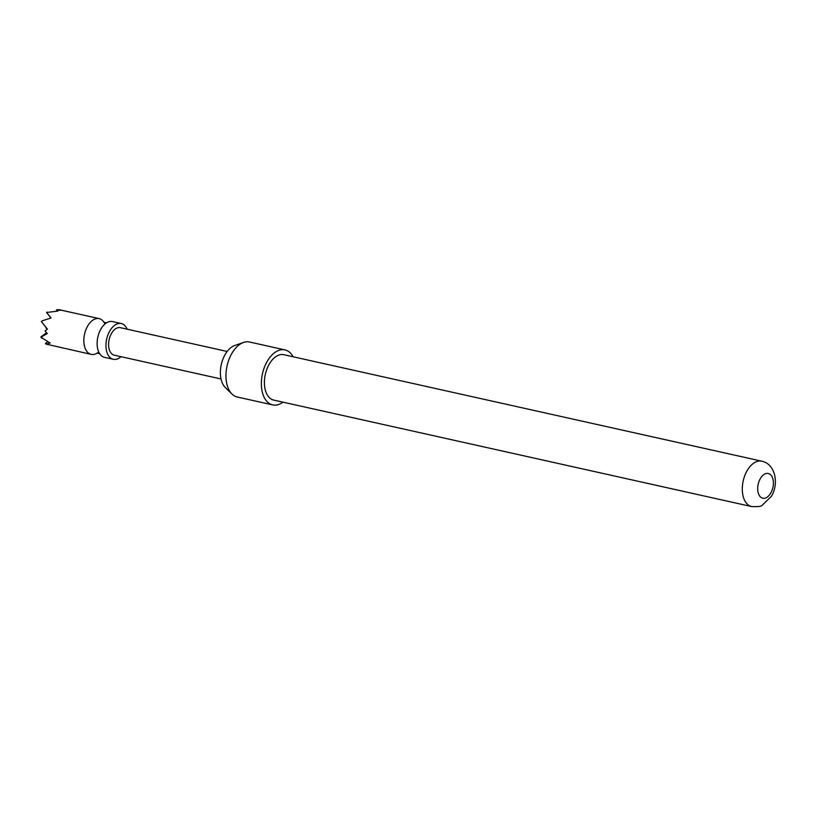 <?xml version="1.0" encoding="UTF-8"?>
<svg xmlns="http://www.w3.org/2000/svg" width="816" height="816" viewBox="0 0 816 816"><rect width="100%" height="100%" fill="white"/><g stroke="black" fill="none" stroke-linecap="round" stroke-linejoin="round"><path stroke-width="1.22" d="M127.163 329.185A18.319 10.883 102.6 0 0 121.298 323.544L112.445 321.575A18.319 10.883 102.6 0 0 105.896 323.258A18.319 10.883 102.6 0 0 100.909 329.042A18.319 10.883 102.6 0 0 99.256 353.022A18.319 10.883 102.6 0 0 104.479 357.337L113.332 359.305A18.319 10.883 102.6 0 0 121.033 356.694M104.05 322.361A18.319 10.883 102.6 0 0 99.175 318.617A18.319 10.883 102.6 0 0 87.638 326.084A18.319 10.883 102.6 0 0 91.208 354.379A18.319 10.883 102.6 0 0 97.216 353.063M91.208 354.379L45.961 344.087L50.133 343.067L40.994 337.232L47.287 333.54L44.992 330.888L47.44 329.195L41.555 321.769L42.412 320.759L51.051 317.934L46.573 312.497L50.867 317.985M121.298 323.544A18.319 10.883 102.6 0 0 109.762 331.01A18.319 10.883 102.6 0 0 113.332 359.305M232.03 394.087L225.308 387.539A22.919 13.617 -77.4 0 1 223.972 385.978A22.919 13.617 -77.4 0 1 221.636 363.12A22.919 13.617 -77.4 0 1 234.671 345.525L243.545 342.445A28.183 16.738 102.6 0 0 227.511 364.069A28.183 16.738 102.6 0 0 230.387 392.18A28.183 16.738 102.6 0 0 232.03 394.087A28.183 16.738 102.6 0 0 237.293 397.025L272.687 404.909A28.183 16.738 -77.4 0 1 265.792 400.064A28.183 16.738 -77.4 0 1 264.415 367.282A28.183 16.738 -77.4 0 1 284.947 349.901A28.183 16.738 -77.4 0 1 291.842 354.756A28.183 16.738 -77.4 0 1 293.107 356.776M273.758 400.105A23.246 13.811 -77.4 0 1 269.229 364.191A23.246 13.811 -77.4 0 1 283.866 354.715L761.767 461.193A23.246 13.811 -77.4 0 0 747.119 470.669A23.246 13.811 -77.4 0 0 751.648 506.573L273.758 400.105M760.308 478.645A12.679 7.538 102.6 0 0 759.676 496.046A12.679 7.538 102.6 0 0 770.763 493.058A12.679 7.538 102.6 0 0 771.395 475.657A12.679 7.538 102.6 0 0 760.308 478.645M282.999 402.155A28.183 16.738 -77.4 0 1 272.687 404.909M227.144 351.461L120.37 327.675A14.086 8.374 102.6 0 0 111.506 333.418A14.086 8.374 102.6 0 0 114.25 355.174L221.014 378.971M284.947 349.901L249.543 342.016A28.183 16.738 102.6 0 0 243.545 342.445M46.573 312.497L57.865 311.08L56.967 310.06L57.763 311.08M57.559 311.09L56.437 309.845L58.844 309.631L99.175 318.617M40.994 337.232L41.769 338.273M41.555 321.769L47.369 329.246M41.361 321.555L42.412 320.759M56.967 310.06L60.629 310.335L58.844 309.631M46.94 312.895L47.124 312.079M47.236 329.327L46.237 327.787M45.451 343.434L47.624 341.782M46.012 327.961L47.134 329.399M40.8 337.028L46.512 332.693M56.437 309.845L57.406 311.09M99.705 353.675L97.073 353.093L97.757 352.696M106.57 322.861L103.938 322.269L104.387 322.922M751.648 506.573C758.095 506.807 761.593 506.379 762.144 505.298L771.416 496.312C779.086 483.888 775.526 463.988 761.767 461.193"/></g></svg>
